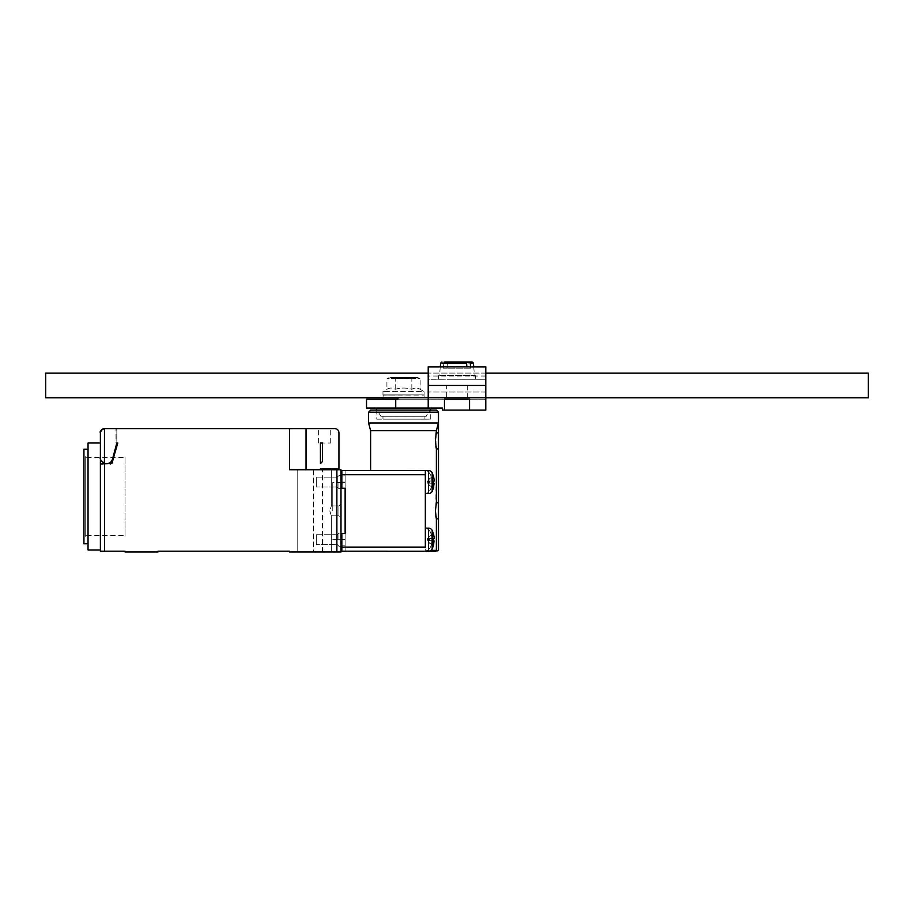 <?xml version="1.0" encoding="UTF-8"?>
<svg xmlns="http://www.w3.org/2000/svg" width="914" height="914" viewBox="0 0 914 914"><rect width="100%" height="100%" fill="white"/><g stroke="black" fill="none" stroke-linecap="round" stroke-linejoin="round"><path stroke-width="0.69" stroke-dasharray="4.57 3.43" d="M868.3 397.773L868.3 373.095M45.7 397.773L45.7 373.095M428.506 551.199A4.113 4.113 0 0 0 432.173 548.937L432.173 530.406A4.113 4.113 0 0 0 428.506 528.143L428.506 551.199L428.506 539.671L428.506 551.199L425.536 551.199L425.536 528.143L425.536 539.671L425.536 528.143L428.506 528.143M428.506 493.617A4.113 4.113 0 0 0 432.173 491.355L432.173 472.824A4.113 4.113 0 0 0 428.506 470.561L428.506 493.617L428.506 482.089L428.506 493.617L425.536 493.617L425.536 470.561L425.536 482.089L425.536 470.561L428.506 470.561M446.718 385.434L467.283 385.434L446.718 385.434L446.718 399.212L467.283 399.212L446.718 399.212M467.283 385.434L467.283 399.212M389.136 377.619L386.908 378.91L391.066 377.619L417.927 377.619L389.136 377.619L391.066 377.619L386.908 378.91L386.908 389.33C389.672 387.639 392.437 387.639 395.225 389.33C400.743 387.639 406.284 387.639 411.837 389.33C414.602 387.639 417.378 387.639 420.154 389.33C417.39 387.639 414.625 387.639 411.837 389.33C406.319 387.639 400.778 387.639 395.225 389.33C392.46 387.639 389.684 387.639 386.908 389.33L382.966 391.603L382.966 394.894L424.096 394.894L382.966 394.894M417.927 377.619L420.154 378.91L415.996 377.619L411.837 378.91L403.531 377.619L395.225 378.91L391.066 377.619L395.225 378.91L403.531 377.619L411.837 378.91L415.996 377.619L420.154 378.91L420.154 389.33L424.096 391.603L382.966 391.603L424.096 391.603L424.096 394.894M391.192 378.442L415.87 378.442L391.192 378.442L391.192 377.619L415.87 377.619L391.192 377.619M415.87 378.442L415.87 377.619M383.172 394.894L423.89 394.894L383.172 394.894L382.966 397.773M423.89 394.894L382.966 395.099L424.096 395.099L424.096 399.212L382.966 399.212L424.096 399.212M439.954 375.357L474.069 375.563L439.931 375.563M440.274 366.925L439.543 375.357L474.457 375.357L439.543 375.357M473.726 366.925L474.457 375.357M470.516 366.925L470.596 368.159L466.928 368.159L466.848 366.925M457 375.563L475.509 375.563L457 375.563M450.876 379.264L475.509 379.264L428.209 379.264L428.209 366.925M125.058 457.411L125.058 496.485L125.058 457.411L85.71 457.411L85.71 496.485L85.71 457.411L83.928 454.327L83.928 538.643L83.928 454.327M125.058 535.558L125.058 496.485L125.058 535.558L85.71 535.558L85.71 496.485L85.71 535.558L83.928 538.643M83.928 543.784L83.928 449.185M88.041 549.954L88.041 443.016M100.38 496.485L100.38 549.954L100.38 496.485M337.289 539.671L337.289 534.736L337.289 539.671M316.313 539.671C316.313 533.308 316.313 533.308 316.313 539.671C316.313 533.308 316.313 533.308 316.313 539.671C316.313 533.308 316.313 533.308 316.313 539.671C316.313 533.308 316.313 533.308 316.313 539.671C316.313 546.035 316.313 546.035 316.313 539.671C316.313 546.035 316.313 546.035 316.313 539.671C316.313 546.035 316.313 546.035 316.313 539.671C316.313 546.035 316.313 546.035 316.313 539.671M337.289 482.089L337.289 477.154L337.289 482.089M316.313 482.089C316.313 475.726 316.313 475.726 316.313 482.089C316.313 475.726 316.313 475.726 316.313 482.089C316.313 475.726 316.313 475.726 316.313 482.089C316.313 475.726 316.313 475.726 316.313 482.089C316.313 488.453 316.313 488.453 316.313 482.089C316.313 488.453 316.313 488.453 316.313 482.089C316.313 488.453 316.313 488.453 316.313 482.089C316.313 488.453 316.313 488.453 316.313 482.089M320.426 469.75L320.426 468.916L338.934 468.916L338.934 432.722C338.74 430.38 337.472 429.009 335.152 428.62L289.578 428.62L289.578 469.75L289.578 428.62L289.578 469.75L320.426 469.75L289.578 469.75L289.578 428.62L104.493 428.62L116.009 428.62L116.009 443.016L117.769 443.016L112.639 462.164L117.769 443.016L116.832 443.016L117.769 443.016L112.639 462.164A2.468 2.468 0 0 1 110.251 463.992L100.38 463.992L100.38 432.745A4.113 4.113 0 0 1 104.493 428.62L103.659 428.712M331.325 552.01L297.187 552.01L313.502 552.01L313.502 469.75L322.482 469.75L297.187 469.75L313.502 469.75L313.502 552.01L331.325 552.01L297.187 552.01L297.187 469.75L297.187 552.01L331.325 552.01L331.325 515.816L331.325 552.01M329.817 510.88L331.325 515.816L329.817 510.88L331.325 515.816L329.817 510.88L331.325 505.945L329.817 510.88M340.991 503.888L338.934 505.945L331.325 505.945L331.325 469.75L322.482 469.75L331.325 469.75L322.482 469.75L331.325 469.75L331.325 505.945L338.934 505.945L338.934 510.88L338.934 505.945L338.934 510.88L338.934 505.945L340.991 503.888L340.991 510.88C340.991 501.866 340.991 501.866 340.991 510.88C340.991 501.866 340.991 501.866 340.991 510.88C340.991 501.866 340.991 501.866 340.991 510.88L340.991 482.398L340.991 510.88C340.991 519.895 340.991 519.895 340.991 510.88C340.991 519.895 340.991 519.895 340.991 510.88C340.991 519.895 340.991 519.895 340.991 510.88L340.991 539.363L340.991 510.88L340.991 517.872L338.934 515.816L338.934 510.88L338.934 515.816L338.934 510.88L338.934 515.816L340.991 517.872M338.934 539.671L338.934 533.091L338.934 539.671M338.934 482.089L338.934 488.67L338.934 482.089M340.991 539.671C340.991 531.183 340.991 531.183 340.991 539.671C340.991 531.183 340.991 531.183 340.991 539.671C340.991 531.183 340.991 531.183 340.991 539.671C340.991 548.16 340.991 548.16 340.991 539.671C340.991 548.16 340.991 548.16 340.991 539.671C340.991 548.16 340.991 548.16 340.991 539.671M340.991 482.089C340.991 473.601 340.991 473.601 340.991 482.089C340.991 473.601 340.991 473.601 340.991 482.089C340.991 473.601 340.991 473.601 340.991 482.089C340.991 490.578 340.991 490.578 340.991 482.089C340.991 490.578 340.991 490.578 340.991 482.089C340.991 490.578 340.991 490.578 340.991 482.089M340.991 488.67L338.934 488.67L337.289 487.025L316.313 487.025L337.289 487.025L338.934 488.67L340.991 488.67L340.991 482.398L332.765 482.398M332.765 510.88L332.765 482.398L332.765 510.88M345.126 539.671C345.126 531.708 345.126 531.708 345.126 539.671C345.126 531.708 345.126 531.708 345.126 539.671L345.126 545.841L341.836 545.841L341.836 539.671C341.836 531.708 341.836 531.708 341.836 539.671C341.836 531.708 341.836 531.708 341.836 539.671L345.126 539.671L341.836 539.671L341.836 533.502L345.126 533.502L345.126 539.671L345.126 533.502L341.836 533.502L345.126 533.502L345.126 539.671M345.126 488.259L341.836 488.259L345.126 488.259L341.836 488.259L345.126 488.259L345.126 482.089L345.126 539.26L345.126 488.259L341.836 488.259L341.836 475.92L345.126 475.92L345.126 482.089C345.126 490.053 345.126 490.053 345.126 482.089C345.126 490.053 345.126 490.053 345.126 482.089L345.126 475.92L341.836 475.92L341.836 482.089C341.836 490.053 341.836 490.053 341.836 482.089C341.836 490.053 341.836 490.053 341.836 482.089L345.126 482.089L345.126 488.259L345.126 482.089L341.836 482.089L341.836 488.259L341.836 470.573L425.33 470.47L425.33 493.709L425.33 470.47C429.706 471.887 431.934 475.76 432.025 482.089C431.945 488.407 429.717 492.28 425.33 493.709C434.173 492.463 434.23 471.773 425.33 470.47M425.33 539.671L425.33 493.709L425.33 539.671M345.126 533.502L341.836 533.502L345.126 533.502L345.126 551.188L345.126 545.841L341.836 545.841L345.126 545.841L341.836 545.841L341.836 551.188L341.836 533.502L341.836 551.188L425.33 551.188L427.409 550.365C434.287 546.789 433.316 529.069 425.33 528.052C429.706 529.469 431.934 533.342 432.025 539.671C432.014 544.778 430.471 548.343 427.409 550.365L425.056 551.188L435.544 551.188L425.33 551.188L425.33 470.573M436.366 430.677L436.366 432.996L438.446 432.996L438.423 422.999L436.366 430.677L370.627 430.677M436.366 432.996L435.784 445.986M436.366 502.917L438.446 502.917L438.446 448.923L436.366 448.923L435.784 515.907M436.366 518.844L436.366 550.365L435.544 551.188L437.657 551.188L438.48 550.365L438.446 518.844L436.366 518.844M438.423 422.999L368.582 422.999M376.797 419.16L430.266 419.16L376.797 419.16L376.797 410.112L430.266 410.112L376.797 410.112M430.266 419.16L430.266 410.112M424.096 419.16L382.966 419.16L424.096 419.16L424.096 416.281L382.966 416.281L424.096 416.281M382.966 419.16L382.966 416.281M426.153 416.281L380.909 416.281L426.153 416.281L430.014 410.112M431.294 408.055L375.768 408.055L431.294 408.055M380.909 416.281L377.048 410.112M469.545 410.112L444.455 410.112L444.455 399.212L469.545 399.212L469.545 410.112L469.545 399.212L444.455 399.212L469.545 399.212L469.545 410.112L485.791 410.112L485.791 385.434L485.791 397.773L428.209 397.773L485.791 397.773L485.791 379.264L463.124 379.264M485.791 397.773L428.209 397.773L428.209 392.015L428.209 397.773L397.978 397.773L485.791 397.773L428.209 397.773L485.791 397.773L485.791 399.212L397.978 399.212L485.791 399.212L485.791 397.773L428.209 397.773L428.209 379.264L485.791 379.264L485.791 366.925M444.455 410.112L444.455 399.212L444.455 410.112L442.525 410.112L442.525 408.055L366.514 408.055M424.096 397.773L397.978 397.773L397.978 399.212L366.514 399.212M103.499 428.746A4.113 4.113 0 0 1 104.47 428.62C102.002 428.872 100.631 430.243 100.38 432.733L100.38 449.745M100.483 431.842A4.113 4.113 0 0 1 100.86 430.802M100.38 432.756C99.443 431.659 100.814 430.277 104.493 428.62L116.009 428.62L116.009 443.016L116.832 443.016L112.513 459.148C111.085 465.98 99.992 464.518 100.38 457.548C99.992 464.518 111.085 465.98 112.513 459.148L116.832 443.016L116.832 428.62L116.832 443.016L112.513 459.148C111.062 462.872 108.389 464.278 104.493 463.364C100.837 460.553 99.466 458.622 100.38 457.548M432.173 548.937L434.321 540.757L428.163 540.757L429.591 540.757L429.591 538.586L428.152 538.575L428.152 540.757L434.321 540.757L433.647 545.132L429.591 543.236L428.163 540.757L429.591 543.236L433.613 545.121L429.591 543.236L428.152 540.757L428.152 538.586L427.524 539.66L428.152 538.575L427.524 539.66L428.152 540.757L427.524 539.66L428.152 538.586L427.524 538.586L428.152 538.586L427.524 538.586L428.152 538.586L428.163 540.757L427.524 539.66L428.152 538.575L428.163 540.757L427.524 539.66L428.152 540.757L427.524 540.757L428.152 540.757L427.524 539.66L428.152 540.757L427.524 539.66L428.152 538.575L429.591 538.586L429.591 540.757L429.591 538.586L428.152 538.575L429.591 536.084L433.613 534.21L434.321 538.586L428.152 538.586L429.591 536.084L433.636 534.199L434.321 538.586L433.613 538.586L433.613 540.757L434.321 540.757L433.613 545.121L429.591 543.236L427.524 539.66L428.152 538.575L429.591 538.586L429.591 540.757L427.524 540.757L427.524 538.586L427.524 539.66L429.591 536.084L433.613 534.21L434.321 538.586L428.152 538.575L429.591 536.084L433.613 534.21M432.173 491.355L434.321 483.175L428.163 483.175L429.591 483.175L429.591 481.004L428.152 480.993L428.152 483.175L434.321 483.175L433.647 487.55L429.591 485.654L428.163 483.175L429.591 485.654L433.613 487.539L429.591 485.654L428.152 483.175L428.152 481.004L427.524 482.078L428.152 480.993L427.524 482.078L428.152 483.175L427.524 482.078L428.152 481.004L427.524 481.004L428.152 481.004L427.524 481.004L428.152 481.004L428.163 483.175L427.524 482.078L428.152 480.993L428.163 483.175L427.524 482.078L428.152 483.175L427.524 483.175L428.152 483.175L427.524 482.078L428.152 483.175L427.524 482.078L428.152 480.993L429.591 481.004L429.591 483.175L429.591 481.004L428.152 480.993L429.591 478.502L433.613 476.628L434.321 481.004L428.152 481.004L429.591 478.502L433.636 476.617L434.321 481.004L433.613 481.004L433.613 483.175L434.321 483.175L433.613 487.539L429.591 485.654L427.524 482.078L428.152 480.993L429.591 481.004L429.591 483.175L427.524 483.175L427.524 481.004L427.524 482.078L429.591 478.502L433.613 476.628L434.321 481.004L428.152 480.993L429.591 478.502L433.613 476.628M320.426 443.016L330.708 443.016L320.426 443.016L320.426 463.558L322.482 461.513L322.482 443.016M340.991 552.01L289.578 552.01L289.578 551.188L157.962 551.188L157.962 552.01L125.058 552.01L125.058 551.188L100.38 551.188L100.38 463.992L110.251 463.992L100.38 463.992M116.832 428.62L104.47 428.62L104.493 463.364M330.708 443.016L330.708 428.62L330.708 443.016M330.708 428.62L318.369 428.62L330.708 428.62M318.369 443.016L318.369 428.62L318.369 443.016M110.251 463.992L112.639 462.164M297.187 469.75L322.482 469.75L297.187 469.75L297.187 552.01L297.187 469.75M340.991 469.75L289.578 469.75M433.933 540.757L428.163 540.757L434.321 540.757L429.591 540.757L433.613 540.757L433.613 538.586L429.591 538.586L434.321 538.586L428.152 538.586L434.321 538.586M433.933 483.175L428.163 483.175L434.321 483.175L429.591 483.175L433.613 483.175L433.613 481.004L429.591 481.004L434.321 481.004L428.152 481.004L434.321 481.004M340.991 546.252L338.934 546.252L337.289 544.607L316.313 544.607L337.289 544.607L338.934 546.252L340.991 546.252L340.991 475.509L338.934 475.509L340.991 475.509M433.613 481.004L433.613 483.175L429.591 483.175L434.321 483.175M433.613 538.586L433.613 540.757L429.591 540.757L434.321 540.757M332.765 539.363L340.991 539.363L340.991 533.091L338.934 533.091L340.991 533.091M425.536 528.555L425.536 539.671L425.33 528.555M425.536 470.973L425.536 482.089L425.33 470.973M345.126 475.92L341.836 475.92L345.126 475.92L345.126 470.573L345.126 475.92M341.836 551.188L345.126 551.188L341.836 551.188M341.836 475.92L341.836 470.573L341.836 475.92M425.536 551.188L428.849 551.188L425.536 551.188M438.446 502.917L438.446 518.844M438.48 432.996L438.48 448.923M438.48 412.168L368.582 412.168M436.435 410.112L370.627 410.112M485.791 385.434L485.791 373.095L485.791 385.434L428.209 385.434L428.209 373.095L428.209 385.434L485.791 385.434L428.209 385.434M428.209 397.773L428.209 408.055M397.978 397.773L397.978 399.212L397.978 397.773M465.729 361.99L444.604 361.99L443.724 363.121L443.404 368.159L466.928 368.159M441.839 361.99L444.604 361.99M448.271 361.99L457 361.99L448.271 361.99L447.392 363.121L473.395 363.121M470.596 368.159L447.072 368.159L447.392 363.121M443.404 368.159L447.072 368.159M395.225 389.33L395.225 378.91L395.225 389.33M411.837 389.33L411.837 378.91L411.837 389.33M306.03 428.62L306.03 469.75M322.482 552.01L322.482 469.75L322.482 552.01M436.366 550.365L430.985 550.365M485.791 376.031L428.209 376.031M104.493 551.188L104.493 463.992M336.878 552.01L336.878 469.75M425.33 547.075L341.836 547.075M425.33 474.686L341.836 474.686M444.455 399.212L428.209 399.212M395.728 399.212L395.728 408.055M485.791 379.161L428.209 379.161M485.791 392.015L428.209 392.015L485.791 392.015M440.605 363.121L443.724 363.121M485.791 373.095L428.209 373.095L485.791 373.095M475.509 375.563L475.509 379.264M316.313 534.736L337.289 534.736L338.934 533.091L337.289 534.736L316.313 534.736M316.313 477.154L337.289 477.154L338.934 475.509L337.289 477.154L316.313 477.154M345.126 539.26L341.836 539.26M340.991 539.26L332.765 539.26M331.325 515.816L338.934 515.816L331.325 515.816M433.636 534.199L432.173 530.406M433.636 476.617L432.173 472.824M345.126 482.501L341.836 482.501M340.991 482.501L332.765 482.501M438.492 375.563L438.492 379.264"/><path stroke-width="1.37" d="M485.791 373.095L868.3 373.095L868.3 397.773L485.791 397.773L485.791 410.112L469.545 410.112L469.545 399.212L444.455 399.212L444.455 410.112L469.545 410.112M428.209 373.095L45.7 373.095L45.7 397.773L428.209 397.773L428.209 408.055L442.525 408.055L442.525 410.112L444.455 410.112M466.848 366.925L466.608 363.121L465.729 361.99L444.604 361.99M428.506 493.617A4.113 4.113 0 0 0 432.173 491.355L432.173 472.824A4.113 4.113 0 0 0 428.506 470.561L428.506 493.617L425.536 493.617L425.536 470.561L428.506 470.561M428.506 551.199A4.113 4.113 0 0 0 432.173 548.937L432.173 530.406A4.113 4.113 0 0 0 428.506 528.143L428.506 551.199L341.836 551.188L341.836 547.075L425.33 547.075L425.33 470.47M382.966 397.773L382.966 399.212M424.096 397.773L485.791 397.773L397.978 397.773L397.978 399.212L395.728 399.212L395.728 408.055L428.209 408.055M466.608 363.121L440.605 363.121L440.274 366.925M473.395 363.121L472.161 361.99L457 361.99L469.396 361.99L470.276 363.121L473.395 363.121L473.726 366.925M470.276 363.121L470.516 366.925M88.041 449.185L83.928 449.185L83.928 543.784L88.041 543.784M100.38 443.016L88.041 443.016L88.041 549.954L100.38 549.954M340.991 510.88C340.991 501.866 340.991 501.866 340.991 510.88C340.991 519.895 340.991 519.895 340.991 510.88M340.991 539.671C340.991 531.183 340.991 531.183 340.991 539.671C340.991 548.16 340.991 548.16 340.991 539.671M340.991 482.089C340.991 473.601 340.991 473.601 340.991 482.089C340.991 490.578 340.991 490.578 340.991 482.089M340.991 503.888L340.991 488.67M428.506 528.143L425.536 528.143L425.33 547.075M345.126 533.502L345.126 488.259L345.126 533.502L341.836 533.502L341.836 547.075M435.784 515.907L436.366 518.844L435.395 510.88L436.366 502.917L438.48 502.654L438.48 449.185M430.985 550.365L436.366 550.365L435.544 551.188L428.849 551.188L438.423 550.674L438.48 502.654M435.784 445.986L436.366 448.923L435.395 440.959L436.366 430.677L370.627 430.677L368.582 422.999L368.582 412.168L438.48 412.168L438.48 432.733L436.366 432.996M438.48 448.923L438.48 432.996M370.627 470.573L370.627 430.677M368.582 422.999L438.423 422.999L438.48 432.733M368.582 412.168L370.627 410.112L436.435 410.112L438.48 412.168M430.014 410.112L431.294 408.055M377.048 410.112L375.768 408.055M395.728 399.212L366.514 399.212L366.514 408.055L395.728 408.055M100.38 449.745L100.38 432.733A4.113 4.113 0 0 1 100.391 432.551M100.86 430.802A4.113 4.113 0 0 1 101.545 429.866L100.38 432.733L100.38 551.188L125.058 551.188L125.058 552.01L157.962 552.01L157.962 551.188L289.578 551.188L289.578 552.01L340.991 552.01L340.991 546.252M101.774 429.649A4.113 4.113 0 0 1 103.499 428.746M340.991 475.509L340.991 469.75L289.578 469.75L289.578 428.62L104.47 428.62A4.113 4.113 0 0 1 104.493 428.62L116.832 428.62M100.38 432.733C99.512 431.614 100.871 430.243 104.47 428.62L104.436 463.352C108.355 464.301 111.04 462.895 112.513 459.148L116.832 443.016L117.769 443.016L111.908 463.352M111.759 463.478L100.38 463.992M103.659 428.712L103.054 428.883M102.928 428.929L101.728 429.694M322.482 443.016L320.426 443.016L320.437 463.547L322.482 461.513L322.482 443.016L320.426 443.016M289.578 428.62L335.152 428.62C337.472 429.009 338.74 430.38 338.934 432.722L338.934 468.916L320.437 468.916L320.426 469.75M112.639 462.164L110.251 463.992M104.436 463.352C100.951 460.713 99.603 458.782 100.38 457.548M116.832 443.016L117.769 443.016M340.991 469.75L340.991 552.01M434.321 481.004L433.613 481.004L434.321 481.004L433.613 476.628M432.173 491.355L433.647 487.55L433.933 483.175M433.613 483.175L433.613 481.004M434.321 538.586L433.613 538.586L434.321 538.586L433.613 534.21M432.173 548.937L433.647 545.132L433.933 540.757M433.613 540.757L433.613 538.586M340.991 533.091L340.991 517.872M425.33 470.573L341.836 470.573L341.836 488.259L345.126 488.259M438.48 550.365L438.48 519.106M436.366 550.365L436.366 518.844L438.446 518.844M438.446 502.917L438.446 448.923L436.366 448.923L436.366 502.917M438.423 422.999L436.366 430.677M485.791 385.434L428.209 385.434L428.209 366.925L485.791 366.925L485.791 397.773M428.209 385.434L428.209 397.773M104.493 463.992L104.493 551.188M306.03 428.62L306.03 469.75M336.878 469.75L336.878 552.01M425.33 474.686L341.836 474.686M341.836 539.26L340.991 539.26M433.636 476.617L432.173 472.824M433.636 534.199L432.173 530.406M341.836 482.501L340.991 482.501M440.605 363.121L441.839 361.99"/></g></svg>
